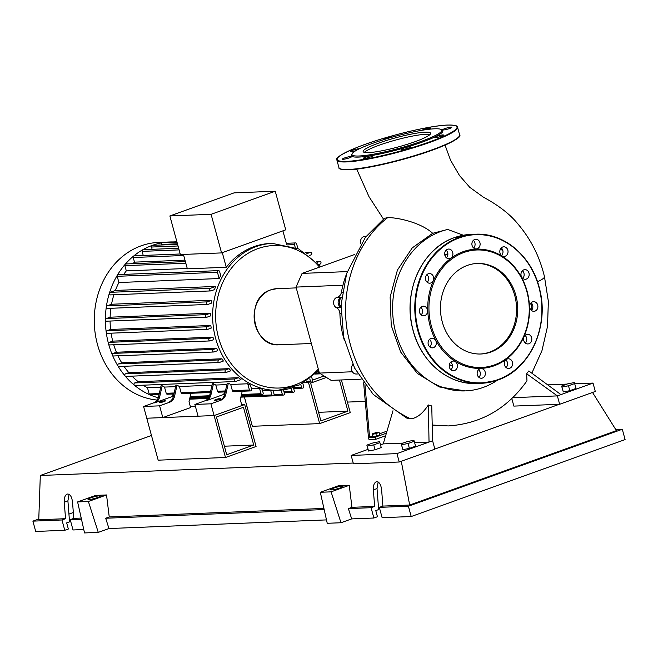 <?xml version="1.0" encoding="UTF-8"?>
<svg xmlns="http://www.w3.org/2000/svg" width="658" height="658" viewBox="0 0 658 658"><rect width="100%" height="100%" fill="white"/><g stroke="black" fill="none" stroke-linecap="round" stroke-linejoin="round"><path stroke-width="0.99" d="M253.725 445.038L226.706 454.76L216.449 417.007L243.468 407.286L253.725 445.038L224.378 446.198M244.686 404.547L214.097 415.552L225.488 457.499L256.077 446.494L244.686 404.547L241.659 404.662M195.434 406.504L190.376 406.702M242.218 391.239L240.302 399.669L241.897 405.542L214.097 415.552L146.775 418.225L158.175 460.172L225.488 457.499M375.496 432.742L378.975 432.076L379.164 432.594L372.387 434.445L372.206 433.926L375.496 432.742M375.866 433.778L376.532 436.213L379.822 435.028L379.164 432.594M376.532 436.213L373.053 436.879L372.387 434.445M373.053 436.879L372.206 433.926M363.627 382.833L368.455 437.43L372.831 436.221M379.493 433.828L386.509 431.303M364.935 384.609L369.599 437.389L375.323 437.159L385.95 433.334M385.275 435.876L375.891 439.256L375.323 437.159M368.455 437.43L369.023 439.528L375.891 439.256M361.102 379.173L331.155 380.365L319.393 373.086L296.026 287.094L302.088 273.399L347.251 271.606M296.026 287.094L342.941 285.227M319.393 373.086L352.392 371.77M302.088 273.399L354.399 254.58M346.281 274.641A87.818 74.889 87.7 0 0 341.412 292.3A6.58 5.609 -92.3 0 1 337.184 297.309A5.486 4.68 87.7 0 0 333.573 302.137A5.486 4.68 87.7 0 0 336.435 307.697A6.58 5.609 -92.3 0 1 339.898 313.57A87.818 74.889 87.7 0 0 344.414 340.457M352.713 364.219A6.58 5.609 -92.3 0 1 352.162 365.568A5.486 4.68 87.7 0 0 352.096 371.244A5.486 4.68 87.7 0 0 356.348 374.015L357.845 373.95M337.184 297.309L341.708 297.128A5.486 4.68 87.7 0 0 338.146 301.981A5.486 4.68 87.7 0 0 341 307.508M366.169 236.321L364.943 236.37A5.486 4.68 87.7 0 0 360.781 243.715M160.651 401.75A3.183 0.428 164.8 0 1 163.735 400.911A3.183 0.428 164.8 0 1 165.38 400.854A3.183 0.428 164.8 0 1 163.974 401.619A3.183 0.428 164.8 0 1 160.889 402.457A3.183 0.428 164.8 0 1 159.244 402.515A3.183 0.428 164.8 0 1 160.651 401.75M215.832 399.554A3.183 0.428 164.8 0 1 218.917 398.715A3.183 0.428 164.8 0 1 220.562 398.658A3.183 0.428 164.8 0 1 219.155 399.422A3.183 0.428 164.8 0 1 216.071 400.27A3.183 0.428 164.8 0 1 214.426 400.327A3.183 0.428 164.8 0 1 215.832 399.554M157.155 400.056A78.976 67.346 -92.3 0 1 94.752 329.921A78.976 67.346 -92.3 0 1 141.108 245.837A78.976 67.346 -92.3 0 1 158.488 242.432L169.632 241.988A78.976 67.346 -92.3 0 1 172.783 241.947A1.316 1.119 -92.3 0 1 172.807 241.955M158.274 397.786A78.976 67.346 -92.3 0 1 149.868 394.808A78.976 67.346 -92.3 0 1 134.446 385.267A78.976 67.346 -92.3 0 1 125.102 375.981A78.976 67.346 -92.3 0 1 117.914 365.922A78.976 67.346 -92.3 0 1 112.477 355.238A78.976 67.346 -92.3 0 1 108.595 343.986A78.976 67.346 -92.3 0 1 106.218 332.2A78.976 67.346 -92.3 0 1 105.395 319.854A78.976 67.346 -92.3 0 1 106.325 306.875A78.976 67.346 -92.3 0 1 109.409 293.123A78.976 67.346 -92.3 0 1 117.363 275.167A78.976 67.346 -92.3 0 1 125.16 264.335A78.976 67.346 -92.3 0 1 133.648 256.036A78.976 67.346 -92.3 0 1 142.704 249.801A78.976 67.346 -92.3 0 1 152.253 245.393A1.316 1.119 -92.3 0 1 152.541 245.335L177.586 244.34M294.406 387.093A73.49 62.675 -92.3 0 1 278.227 390.26A73.49 62.675 -92.3 0 1 215.602 338.311A73.49 62.675 -92.3 0 1 256.225 246.561A73.49 62.675 -92.3 0 1 272.396 243.394L270.109 243.485A73.49 62.675 87.7 0 0 253.93 246.651A73.49 62.675 87.7 0 0 226.27 267.28L187.349 268.826L183.434 254.424M187.25 268.464L126.303 270.89L124.88 265.659A1.316 1.119 -92.3 0 1 125.9 263.957L185.383 261.596M123.729 274.394A73.49 62.675 -92.3 0 1 126.303 270.89M220.718 275.644A73.49 62.675 87.7 0 0 219.155 278.54L118.901 282.521L117.214 276.311A1.316 1.119 -92.3 0 1 118.226 274.616L218.489 270.627A1.316 1.119 -92.3 0 1 219.608 271.565L220.718 275.644M110.807 294.842A1.316 1.119 -92.3 0 1 110.125 292.325L115.397 290.433A73.49 62.675 -92.3 0 1 118.901 282.521M115.397 290.433L215.651 286.444A73.49 62.675 87.7 0 0 214.533 289.61L211.062 290.861A1.316 1.119 87.7 0 1 210.774 290.918L110.519 294.899M107.772 308.372A1.316 1.119 -92.3 0 1 107.089 305.855L111.531 304.251A73.49 62.675 -92.3 0 1 113.9 294.768M111.531 304.251L211.786 300.27A73.49 62.675 87.7 0 0 211.292 303.215L208.027 304.383A1.316 1.119 87.7 0 1 207.739 304.44L107.484 308.421M106.859 321.129A1.316 1.119 -92.3 0 1 106.177 318.612L110.125 317.197A73.49 62.675 -92.3 0 1 110.873 308.289M110.125 317.197L210.379 313.208A73.49 62.675 87.7 0 0 210.338 315.988L207.122 317.148A1.316 1.119 87.7 0 1 206.834 317.205L106.571 321.186M107.673 333.269A1.316 1.119 -92.3 0 1 106.983 330.752L110.602 329.452A73.49 62.675 -92.3 0 1 110.083 321.046M110.602 329.452L210.856 325.471A73.49 62.675 87.7 0 0 211.193 328.112L207.928 329.288A1.316 1.119 87.7 0 1 207.64 329.345L107.377 333.326M110.009 344.866A1.316 1.119 -92.3 0 1 109.327 342.349L112.724 341.124A73.49 62.675 -92.3 0 1 111.095 333.178M112.724 341.124L212.978 337.143A73.49 62.675 87.7 0 0 213.661 339.66L210.264 340.877A1.316 1.119 -92.3 0 1 209.581 338.36L212.978 337.143M113.826 355.92A1.316 1.119 -92.3 0 1 113.143 353.404L116.408 352.236A73.49 62.675 -92.3 0 1 113.735 344.759M116.408 352.236L216.663 348.246A73.49 62.675 87.7 0 0 217.699 350.64L214.08 351.94A1.316 1.119 -92.3 0 1 213.398 349.423L216.663 348.246M119.172 366.432A1.316 1.119 -92.3 0 1 118.489 363.915L121.697 362.764A73.49 62.675 -92.3 0 1 117.979 355.805M121.697 362.764L221.96 358.774A73.49 62.675 87.7 0 0 223.375 361.028L219.427 362.451A1.316 1.119 -92.3 0 1 218.744 359.934L221.96 358.774M126.237 376.327A1.316 1.119 -92.3 0 1 125.555 373.81L128.812 372.634A73.49 62.675 -92.3 0 1 123.959 366.284M128.812 372.634L229.074 368.653A73.49 62.675 87.7 0 0 230.933 370.742L226.492 372.338A1.316 1.119 -92.3 0 1 225.809 369.821L229.074 368.653M135.425 385.448A1.316 1.119 -92.3 0 1 134.742 382.931L138.213 381.689A73.49 62.675 -92.3 0 1 132.028 376.137M138.213 381.689L238.467 377.7A73.49 62.675 87.7 0 0 240.96 379.567L235.679 381.467A1.316 1.119 -92.3 0 1 234.996 378.95L238.467 377.7M159.063 394.545L150.295 394.89A1.316 1.119 -92.3 0 1 149.177 393.961L147.491 387.759A73.49 62.675 -92.3 0 1 143.115 385.193M147.491 387.759L160.716 387.233M173.095 393.986L172.536 396.429L154.729 402.836A8.776 7.485 87.7 0 0 159.688 396.799L158.537 396.84L161.037 385.818L162.181 385.769A73.49 62.675 87.7 0 0 164.525 387.085L175.596 386.641M173.424 396.248A8.776 7.485 -92.3 0 1 168.464 402.293L169.608 402.244A8.776 7.485 87.7 0 0 174.567 396.206L173.424 396.248L175.916 385.226L177.068 385.177A73.49 62.675 87.7 0 0 179.404 386.493L212.008 385.193M224.378 391.954L223.827 394.389L206.02 400.796A8.776 7.485 87.7 0 0 210.971 394.759L209.828 394.808L212.328 383.779L213.472 383.737A73.49 62.675 87.7 0 0 215.808 385.045L226.887 384.601M224.707 394.216A8.776 7.485 -92.3 0 1 219.756 400.253L220.899 400.204A8.776 7.485 87.7 0 0 225.859 394.167L224.707 394.216L227.207 383.186L228.351 383.145A73.49 62.675 87.7 0 0 230.695 384.453L247.753 383.779A73.49 62.675 87.7 0 0 250.468 385.127L251.578 389.207A1.316 1.119 87.7 0 1 249.44 389.98L247.753 383.779M251.463 388.804L259.597 388.483A73.49 62.675 87.7 0 0 262.114 389.1L263.151 392.941A1.316 1.119 87.7 0 1 262.139 394.644L241.256 395.466M262.526 390.622L270.652 390.301A73.49 62.675 87.7 0 0 273.029 390.383L274.057 394.167A1.316 1.119 87.7 0 1 273.037 395.869L240.877 397.144M211.086 214.319L169.871 215.956L180.358 254.547L221.573 252.911L285.736 229.823L275.25 191.231L211.086 214.319L221.573 252.911M169.871 215.956L234.042 192.868L275.25 191.231M226.27 267.28L222.297 252.647M286.674 244.718L282.899 230.843M184.988 260.14L134.495 262.147L133.237 257.508A1.316 1.119 -92.3 0 1 134.248 255.806L180.202 253.98M143.238 255.444L142.136 251.372A1.316 1.119 -92.3 0 1 143.148 249.67L178.647 248.263M152.138 249.316L151.521 247.038A1.316 1.119 -92.3 0 1 152.253 245.393A78.976 67.346 -92.3 0 1 162.279 242.761A1.316 1.119 -92.3 0 1 162.403 242.744L176.994 242.16M161.531 244.982L161.383 244.447A1.316 1.119 -92.3 0 1 162.279 242.761A78.976 67.346 -92.3 0 1 169.632 241.988M171.977 242.366A1.316 1.119 -92.3 0 1 172.75 241.955L176.887 241.79M158.537 396.84A8.776 7.485 -92.3 0 1 153.585 402.885L154.729 402.836M162.181 385.769L159.688 396.799M169.608 402.244L159.614 405.838L143.584 406.479L153.585 402.885M172.536 396.429L173.391 396.396M209.828 394.808A8.776 7.485 -92.3 0 1 204.868 400.845L206.02 400.796M213.472 383.737L210.971 394.759M174.567 396.206L177.068 385.177M164.525 387.085L166.203 393.287A1.316 1.119 87.7 0 0 167.329 394.216L173.942 393.953M215.808 385.045L217.494 391.247A1.316 1.119 87.7 0 0 218.621 392.176L225.233 391.913M132.826 263.685A73.49 62.675 -92.3 0 1 134.495 262.147M179.404 386.493L181.09 392.694A1.316 1.119 87.7 0 0 182.208 393.624L210.346 392.505M220.899 400.204L210.905 403.806L194.875 404.44L204.868 400.845M223.827 394.389L224.674 394.356M225.859 394.167L228.351 383.145M230.695 384.453L232.381 390.655A1.316 1.119 87.7 0 0 233.5 391.592L250.558 390.91M324.065 375.981L312.509 380.143L324.065 375.981M159.614 405.838L162.806 417.583L190.614 407.582L189.019 401.709L190.927 393.278M259.597 388.483L261.012 393.706A1.316 1.119 87.7 0 0 262.139 394.644M210.856 325.471L207.245 326.771A1.316 1.119 87.7 0 0 207.64 329.345M215.651 286.444L210.379 288.344A1.316 1.119 87.7 0 0 210.774 290.918M210.379 313.208L206.439 314.631A1.316 1.119 87.7 0 0 206.834 317.205M211.786 300.27L207.344 301.866A1.316 1.119 87.7 0 0 207.739 304.44M281.155 390.062L282.266 394.142A1.316 1.119 87.7 0 0 284.404 393.377L283.434 389.799M270.652 390.301L271.918 394.94A1.316 1.119 87.7 0 0 273.037 395.869M291.206 388.154L292.127 391.551A1.316 1.119 -92.3 0 0 294.266 390.778L293.369 387.48M306.817 253.643L310.362 252.368A1.316 1.119 -92.3 0 1 311.045 254.885L309.367 255.493M317.066 262.394L319.558 261.497A1.316 1.119 -92.3 0 1 320.24 264.014L318.974 264.467M302.812 383.334L303.659 386.452A1.316 1.119 -92.3 0 1 301.512 387.217L300.755 384.412M311.736 377.305L312.558 380.316A1.316 1.119 -92.3 0 1 310.411 381.081L309.803 378.819M320.388 373.703A1.316 1.119 -92.3 0 1 318.768 372.93L318.291 371.178M297.885 248.551L296.61 243.855A1.316 1.119 87.7 0 0 294.471 244.628L295.228 247.408M219.155 278.54L217.469 272.33A1.316 1.119 -92.3 0 1 218.489 270.627M210.905 403.806L214.097 415.552L198.066 416.185L194.875 404.44M162.806 417.583L146.775 418.225L143.584 406.479M326.417 377.437L310.634 383.12L320.89 420.873L347.909 411.151L339.454 380.036M347.909 411.151L318.562 412.311M341.395 379.954L350.262 412.607L319.673 423.612L252.359 426.285L244.406 397.004M319.673 423.612L308.413 382.142M447.868 254.054A58.356 49.761 87.7 0 0 444.89 255.37M447.654 229.453A81.551 69.542 87.7 0 0 395.886 333.244A81.551 69.542 87.7 0 0 465.387 390.893L439.199 386.937L417.353 373.423L400.706 352.079L391.255 325.529L390.128 297.029L397.432 270.051L412.237 247.91L432.693 233.31L447.654 229.453L463.339 235.235M500.417 249.045L502.885 250.698M444.792 255A58.735 50.09 -92.3 0 1 447.843 253.659M452.416 366.136A58.735 50.09 -92.3 0 1 449.274 365.05M465.387 390.893A81.551 69.542 87.7 0 0 497.407 380.209M531.713 310.066A81.551 69.542 87.7 0 0 531.434 303.075M449.34 364.672A58.356 49.761 87.7 0 0 452.408 365.741M567.788 383.828L574.311 382.578L574.664 383.556L568.487 385.777L561.965 387.019L561.619 386.049L567.788 383.828M568.487 385.777L569.82 390.679L575.997 388.459L574.664 383.556M569.82 390.679L563.297 391.929L561.965 387.019M563.297 391.929L561.619 386.049M407.368 441.543L413.89 440.301L414.244 441.271L408.067 443.492L401.544 444.742L401.199 443.763L407.368 441.543M408.067 443.492L409.399 448.402L415.576 446.182L414.244 441.271M409.399 448.402L402.877 449.653L401.544 444.742M402.877 449.653L401.199 443.763M373.028 442.908L379.551 441.666L379.896 442.637L373.719 444.857L367.197 446.108L366.851 445.129L373.028 442.908M373.719 444.857L375.052 449.768L381.229 447.547L379.896 442.637M375.052 449.768L368.529 451.018L367.197 446.108M368.529 451.018L366.851 445.129M341.65 297.63A5.486 4.68 87.7 0 0 341.025 306.661M432.693 233.31C420.972 222.494 397.564 217.469 387.743 217.601L384.445 218.349L365.387 237.324L346.651 273.448L341.091 304.934L343.624 336.921L354.588 368.044L373.267 394.479L406.628 418.036L410.6 418.801C416.67 418.324 422.584 413.718 428.35 404.966L431.747 405.961L432.602 440.786L429.032 442.069L428.35 404.966M526.968 380.842L526.663 373.793L557.375 395.894L512.755 397.671M526.663 373.793L528.81 370.956L560.937 394.611L557.375 395.894L559.654 404.283L513.857 406.101L511.809 398.575M403.041 443.105L383.244 443.887L392.974 410.765M432.602 440.786L434.88 449.175L399.233 462.006L396.955 453.617L429.032 442.069L414.614 442.645M537.487 281.772A37.029 5.025 -15.2 0 0 544.462 276.656A37.029 5.025 -15.2 0 0 544.454 276.648C539.766 256.908 531.047 239.512 518.315 224.468C510.468 214.59 498.805 205.477 483.317 197.12L469.779 187.333L459.506 175.563L450.541 160.182L445.047 145.122M396.955 453.617L351.158 455.435L368.003 449.373M380.505 444.874L383.244 443.887M399.233 462.006L353.436 463.824L351.158 455.435M574.73 383.795L593.023 383.071L560.937 394.611M547.991 384.856L567.031 384.099M559.654 404.283L595.301 391.461L593.023 383.071M442.283 321.976A45.303 38.633 -92.3 0 1 477.297 263.463A45.303 38.633 -92.3 0 1 515.897 295.483A45.303 38.633 -92.3 0 1 480.891 353.996A45.303 38.633 -92.3 0 1 442.283 321.976M476.721 263.496A45.303 38.633 -92.3 0 1 514.753 295.532A45.303 38.633 -92.3 0 1 480.315 354.012M527.116 291.305A59.672 50.888 -92.3 0 1 494.133 365.799A59.672 50.888 -92.3 0 1 430.151 326.195A59.672 50.888 -92.3 0 1 463.133 251.701A59.672 50.888 -92.3 0 1 527.116 291.305M526.861 291.543A58.792 50.14 -92.3 0 1 494.364 364.943A58.792 50.14 -92.3 0 1 431.319 325.916A58.792 50.14 -92.3 0 1 463.816 252.516A58.792 50.14 -92.3 0 1 526.861 291.543M433.449 347.654A4.828 4.112 -92.3 0 1 432.388 347.86A4.828 4.112 -92.3 0 1 428.144 343.83A4.828 4.112 -92.3 0 1 430.941 338.426A4.828 4.112 -92.3 0 1 432.002 338.212A4.828 4.112 -92.3 0 1 436.246 342.242A4.828 4.112 -92.3 0 1 433.449 347.654M422.617 315.708A4.828 4.112 -92.3 0 1 419.393 310.543A4.828 4.112 -92.3 0 1 423.3 306.184A4.828 4.112 -92.3 0 1 424.369 306.307A4.828 4.112 -92.3 0 1 427.593 311.473A4.828 4.112 -92.3 0 1 423.686 315.832A4.828 4.112 -92.3 0 1 422.617 315.708M426.795 281.904A4.828 4.112 -92.3 0 1 425.693 276.681A4.828 4.112 -92.3 0 1 429.378 273.555A4.828 4.112 -92.3 0 1 432.339 274.847A4.828 4.112 -92.3 0 1 433.441 280.069A4.828 4.112 -92.3 0 1 429.756 283.195A4.828 4.112 -92.3 0 1 426.795 281.904M427.198 282.29A4.828 4.112 87.7 0 0 427.297 275.044A4.828 4.112 87.7 0 0 426.894 274.666M444.866 255.288A4.828 4.112 -92.3 0 1 448.591 249.061A4.828 4.112 -92.3 0 1 452.712 252.466A4.828 4.112 -92.3 0 1 448.978 258.701A4.828 4.112 -92.3 0 1 444.866 255.288M446.42 257.788A4.828 4.112 87.7 0 0 447.67 252.672A4.828 4.112 87.7 0 0 446.116 250.172M471.983 242.999A4.828 4.112 -92.3 0 1 475.816 239.265A4.828 4.112 -92.3 0 1 480.027 245.171A4.828 4.112 -92.3 0 1 476.195 248.905A4.828 4.112 -92.3 0 1 471.983 242.999M473.637 248A4.828 4.112 87.7 0 0 474.994 245.368A4.828 4.112 87.7 0 0 473.332 240.376M500.886 248.329A4.828 4.112 -92.3 0 1 503.74 246.799A4.828 4.112 -92.3 0 1 507.655 249.621A4.828 4.112 -92.3 0 1 506.973 254.909A4.828 4.112 -92.3 0 1 504.118 256.439A4.828 4.112 -92.3 0 1 500.203 253.618A4.828 4.112 -92.3 0 1 500.886 248.329M501.56 255.534A4.828 4.112 87.7 0 0 501.939 255.107A4.828 4.112 87.7 0 0 501.256 247.91M523.817 269.846A4.828 4.112 -92.3 0 1 524.878 269.64A4.828 4.112 -92.3 0 1 529.122 273.662A4.828 4.112 -92.3 0 1 526.326 279.074A4.828 4.112 -92.3 0 1 525.265 279.28A4.828 4.112 -92.3 0 1 521.021 275.25A4.828 4.112 -92.3 0 1 523.817 269.846M522.707 278.375A4.828 4.112 87.7 0 0 522.403 270.751M534.65 301.783A4.828 4.112 -92.3 0 1 537.882 306.949A4.828 4.112 -92.3 0 1 533.967 311.308A4.828 4.112 -92.3 0 1 532.898 311.193A4.828 4.112 -92.3 0 1 529.674 306.019A4.828 4.112 -92.3 0 1 533.58 301.668A4.828 4.112 -92.3 0 1 534.65 301.783M531.409 310.403A4.828 4.112 87.7 0 0 531.105 302.779M530.471 335.596A4.828 4.112 -92.3 0 1 531.574 340.811A4.828 4.112 -92.3 0 1 527.897 343.945A4.828 4.112 -92.3 0 1 524.936 342.654A4.828 4.112 -92.3 0 1 523.826 337.431A4.828 4.112 -92.3 0 1 527.51 334.297A4.828 4.112 -92.3 0 1 530.471 335.596M525.339 343.032A4.828 4.112 87.7 0 0 525.438 335.794A4.828 4.112 87.7 0 0 525.035 335.407M512.401 362.204A4.828 4.112 -92.3 0 1 508.675 368.439A4.828 4.112 -92.3 0 1 504.563 365.026A4.828 4.112 -92.3 0 1 508.289 358.791A4.828 4.112 -92.3 0 1 512.401 362.204M506.117 367.526A4.828 4.112 87.7 0 0 507.367 362.41A4.828 4.112 87.7 0 0 505.813 359.901M485.283 374.492A4.828 4.112 -92.3 0 1 481.45 378.235A4.828 4.112 -92.3 0 1 477.239 372.321A4.828 4.112 -92.3 0 1 481.072 368.587A4.828 4.112 -92.3 0 1 485.283 374.492M478.892 377.322A4.828 4.112 87.7 0 0 480.25 374.698A4.828 4.112 87.7 0 0 478.596 369.697M456.389 369.171A4.828 4.112 -92.3 0 1 453.535 370.701A4.828 4.112 -92.3 0 1 449.611 367.88A4.828 4.112 -92.3 0 1 450.294 362.583A4.828 4.112 -92.3 0 1 453.148 361.053A4.828 4.112 -92.3 0 1 457.063 363.882A4.828 4.112 -92.3 0 1 456.389 369.171M450.977 369.788A4.828 4.112 87.7 0 0 451.347 369.368A4.828 4.112 87.7 0 0 450.672 362.163M421.128 314.919A4.828 4.112 87.7 0 0 420.824 307.294M429.83 346.947A4.828 4.112 87.7 0 0 429.526 339.322M378.63 143.115A34.948 4.746 164.8 0 1 412.5 133.878A34.948 4.746 164.8 0 1 430.595 133.229A34.948 4.746 164.8 0 1 415.108 141.667A34.948 4.746 164.8 0 1 381.237 150.912A34.948 4.746 164.8 0 1 363.142 151.554A34.948 4.746 164.8 0 1 378.63 143.115M364.326 152.36A34.948 4.746 164.8 0 1 379.205 145.212A34.948 4.746 164.8 0 1 429.978 134.52M441.099 129.478L442.16 130.078A47.384 6.432 164.8 0 1 421.827 142.251A47.384 6.432 164.8 0 1 373.168 155.28A47.384 6.432 164.8 0 1 351.569 154.688L352.186 153.635A46.504 6.309 164.8 0 1 372.601 143.362A46.504 6.309 164.8 0 1 441.099 129.478A46.504 6.309 164.8 0 1 421.136 141.429A46.504 6.309 164.8 0 1 373.39 154.219A46.504 6.309 164.8 0 1 352.186 153.635M355.805 150.682A4.828 0.658 164.8 0 1 351.421 151.546A4.828 0.658 164.8 0 1 350.681 151.398A4.828 0.658 164.8 0 1 353.946 149.851A4.828 0.658 164.8 0 1 359.26 148.716A4.828 0.658 164.8 0 1 359.507 148.716M383.524 139.71A4.828 0.658 164.8 0 1 383.425 139.619A4.828 0.658 164.8 0 1 383.532 139.422A4.828 0.658 164.8 0 1 388.154 137.654A4.828 0.658 164.8 0 1 392.661 137.004M421.803 130.317A4.828 0.658 164.8 0 1 423.587 129.527A4.828 0.658 164.8 0 1 428.268 128.252A4.828 0.658 164.8 0 1 430.76 128.162A4.828 0.658 164.8 0 1 428.687 129.305M448.123 127.668A4.828 0.658 164.8 0 1 451.791 127.331A4.828 0.658 164.8 0 1 446.14 129.519A4.828 0.658 164.8 0 1 442.48 129.856A4.828 0.658 164.8 0 1 448.123 127.668M442.776 134.923A4.828 0.658 164.8 0 1 443.508 135.071A4.828 0.658 164.8 0 1 440.243 136.609A4.828 0.658 164.8 0 1 434.93 137.744A4.828 0.658 164.8 0 1 434.198 137.596A4.828 0.658 164.8 0 1 437.455 136.058A4.828 0.658 164.8 0 1 442.776 134.923M410.666 147.047A4.828 0.658 164.8 0 1 405.698 148.897A4.828 0.658 164.8 0 1 401.454 149.382A4.828 0.658 164.8 0 1 401.561 149.185A4.828 0.658 164.8 0 1 406.521 147.326A4.828 0.658 164.8 0 1 410.765 146.849A4.828 0.658 164.8 0 1 410.666 147.047M370.61 156.933A4.828 0.658 164.8 0 1 365.93 158.208A4.828 0.658 164.8 0 1 363.43 158.298A4.828 0.658 164.8 0 1 365.568 157.139A4.828 0.658 164.8 0 1 370.248 155.856A4.828 0.658 164.8 0 1 372.749 155.773A4.828 0.658 164.8 0 1 370.61 156.933M346.067 158.8A4.828 0.658 164.8 0 1 342.407 159.137A4.828 0.658 164.8 0 1 348.049 156.941A4.828 0.658 164.8 0 1 351.717 156.604A4.828 0.658 164.8 0 1 346.067 158.8M333.548 488.178A6.358 0.864 164.8 0 1 339.709 486.492A6.358 0.864 164.8 0 1 343.007 486.377A6.358 0.864 164.8 0 1 340.186 487.915A6.358 0.864 164.8 0 1 334.017 489.593A6.358 0.864 164.8 0 1 330.727 489.716A6.358 0.864 164.8 0 1 333.548 488.178M90.845 497.818A6.358 0.864 164.8 0 1 97.006 496.14A6.358 0.864 164.8 0 1 100.304 496.017A6.358 0.864 164.8 0 1 97.483 497.555A6.358 0.864 164.8 0 1 91.314 499.241A6.358 0.864 164.8 0 1 88.024 499.356A6.358 0.864 164.8 0 1 90.845 497.818M69.074 494.298L67.906 500.853L69.542 521.86L66.68 522.888L68.35 529.016L64.78 530.299L61.975 519.976L65.545 518.693L64.254 502.169C64.089 497.851 65.035 495.153 67.108 494.068C69.921 493.78 71.714 496.371 72.495 501.84L73.786 518.372L70.225 519.655L73.022 529.97L83.78 529.542M378.177 482.018L377.009 488.573L378.646 509.58L375.784 510.608L377.453 516.736L373.884 518.019L351.676 518.899L340.984 522.748L327.24 523.291L320.306 492.274L338.459 485.744L349.242 485.316L351.948 507.318L348.378 508.601L351.676 518.899M326.483 519.902L108.973 528.538L98.281 532.388L84.537 532.939L77.611 501.922L95.755 495.392L106.538 494.964L109.244 516.958L105.675 518.241L108.973 528.538M61.975 519.976L32.9 521.136L38.781 519.022M64.78 530.299L35.705 531.45L32.9 521.136M81.469 519.203L70.225 519.655M81.222 518.076L73.786 518.372M65.545 518.693L38.756 519.762L40.311 475.487L151.472 435.489M373.884 518.019L371.079 507.696L374.649 506.413L373.357 489.889C373.193 485.571 374.139 482.873 376.212 481.788C379.016 481.5 380.817 484.091 381.599 489.56L382.89 506.084L379.321 507.367L382.125 517.69L411.209 516.53L408.404 506.216L379.321 507.367M371.079 507.696L348.378 508.601M374.649 506.413L351.948 507.318M615.748 429.518L622.295 429.255L408.404 506.216M592.521 392.456L616.439 430.628L409.679 505.023L382.89 506.084M411.209 516.53L625.1 439.577L622.295 429.255M70.25 519.754L69.403 520.059M73.326 512.516L68.942 514.095M77.611 501.922L88.386 501.495L106.538 494.964M88.386 501.495L98.281 532.388M320.306 492.274L331.089 491.847L349.242 485.316M331.089 491.847L340.984 522.748M324.172 509.563L105.675 518.241M245.121 406.151L246.873 406.076M347.408 402.087L365.272 401.372M323.917 508.428L109.244 516.958M559.234 404.3L434.848 449.052M409.679 505.023L401.273 461.266M353.231 463.051L40.311 475.487M341 307.516L336.435 307.697M339.898 313.57L340.976 313.529M352.162 365.568L353.33 365.527M342.333 292.267L341.412 292.3M279.173 344.776A28.08 23.943 -92.3 0 1 254.49 321.334A28.08 23.943 -92.3 0 1 270.767 289.874A28.08 23.943 -92.3 0 1 276.944 288.656L270.701 289.882C244.389 297.531 252.039 347.547 279.173 344.776L311.349 343.501M318.316 369.113A71.294 60.799 -92.3 0 1 218.53 337.628A71.294 60.799 -92.3 0 1 257.936 248.617A71.294 60.799 -92.3 0 1 319.541 267.115M133.237 257.508L183.73 255.501M142.136 251.372L179.091 249.9M151.521 247.038L178.03 245.985M161.383 244.447L177.438 243.805M217.494 391.247L225.455 390.934M149.177 393.961L159.285 393.566M181.09 392.694L210.568 391.526M166.203 393.287L174.164 392.974M232.381 390.655L249.44 389.98M190.195 396.527L209.565 395.754M241.478 394.487L261.012 393.706M106.983 330.752L207.245 326.771M110.125 292.325L210.379 288.344M106.177 318.612L206.439 314.631M107.089 305.855L207.344 301.866M109.327 342.349L209.581 338.36M274.106 394.471L282.266 394.142M189.808 398.197L208.8 397.448M241.099 396.165L271.918 394.94M283.993 391.872L292.127 391.551M305.205 252.573L310.362 252.368M316.325 261.621L319.558 261.497M113.143 353.404L213.398 349.423M134.742 382.931L234.996 378.95M118.489 363.915L218.744 359.934M125.555 373.81L225.809 369.821M293.386 387.546L301.512 387.217M306.299 381.245L310.411 381.081M316.506 373.02L318.768 372.93M287.447 244.908L294.471 244.628M117.214 276.311L217.469 272.33M124.88 265.659L185.827 263.233M432.166 425.027L448.328 425.932C481.031 423.678 507.252 408.643 526.992 380.809M387.751 217.601C357.039 240.918 340.202 286.822 347.12 330.02C354.695 372.535 375.85 402.128 410.6 418.801M454.448 237.628A74.584 63.604 -92.3 0 1 470.865 234.412L454.415 237.637A74.584 63.604 -92.3 0 0 413.224 330.744A74.584 63.604 -92.3 0 0 476.787 383.466C447.999 385.201 419.862 361.003 412.533 328.284C402.729 290.976 422.494 248.132 454.415 237.637M497.777 380.069A74.584 63.604 -92.3 0 1 481.368 383.285A74.584 63.604 -92.3 0 1 417.805 330.563A74.584 63.604 -92.3 0 1 459.029 237.448A74.584 63.604 -92.3 0 1 475.446 234.232A74.584 63.604 -92.3 0 1 539.009 286.954A74.584 63.604 -92.3 0 1 497.843 380.044M459.374 237.859A74.148 63.234 -92.3 0 1 538.877 287.069A74.148 63.234 -92.3 0 1 497.892 379.641A74.148 63.234 -92.3 0 1 418.389 330.423A74.148 63.234 -92.3 0 1 459.374 237.859M459.161 136.354A62.082 8.422 164.8 0 1 414.088 156.16A62.082 8.422 164.8 0 1 348.937 169.772M338.928 167.593C338.368 169.057 341.675 169.789 348.839 169.789C366.794 169.361 411.587 158.438 437.693 148.132C454.448 141.199 461.751 136.757 459.597 134.808A62.518 8.488 164.8 0 1 431.887 149.909A62.518 8.488 164.8 0 1 348.46 169.484A62.518 8.488 164.8 0 1 338.928 167.593L336.88 160.042A62.518 8.488 164.8 0 0 346.412 161.926A62.518 8.488 164.8 0 0 429.839 142.358A62.518 8.488 164.8 0 0 457.549 127.257C458.124 125.801 454.826 125.069 447.637 125.061C429.674 125.497 384.889 136.42 358.783 146.718C342.028 153.659 334.725 158.101 336.88 160.042M447.539 125.086A62.082 8.422 164.8 0 1 429.493 141.947A62.082 8.422 164.8 0 1 346.651 161.383A62.082 8.422 164.8 0 1 364.696 144.521A62.082 8.422 164.8 0 1 447.539 125.086M67.906 500.853L64.254 502.169M377.009 488.573L373.357 489.889M296.248 287.891L276.944 288.656M273.045 390.465L278.227 390.26L300.064 384.749L318.743 370.693M109.722 344.924L209.976 340.934M283.384 395.071L273.81 395.458M208.125 398.444L189.586 399.184M209.17 396.741L189.965 397.506M284.256 392.842L293.246 392.481M305.139 252.532L310.65 252.31M316.276 261.58L319.846 261.44M113.538 355.978L213.792 351.997M135.137 385.506L235.391 381.525M118.884 366.49L219.139 362.509M125.949 376.384L226.204 372.395M293.649 388.508L302.639 388.146M304.621 382.29L311.538 382.018M315.462 374.04L319.887 373.859M295.491 242.925L286.279 243.287M320.824 266.654L298.74 248.954L272.396 243.394M448.312 425.932L432.174 425.183M531.853 373.119L541.962 350.665L547.522 326.384L548.361 301.348L544.454 276.648M383.474 219.098L368.982 196.652L356.702 169.122M470.865 234.412L475.446 234.232C504.25 232.496 532.404 256.727 539.716 289.471C549.479 326.771 529.715 369.574 497.818 380.061L481.368 383.285L476.787 383.466M457.549 127.257L459.597 134.808"/></g></svg>
